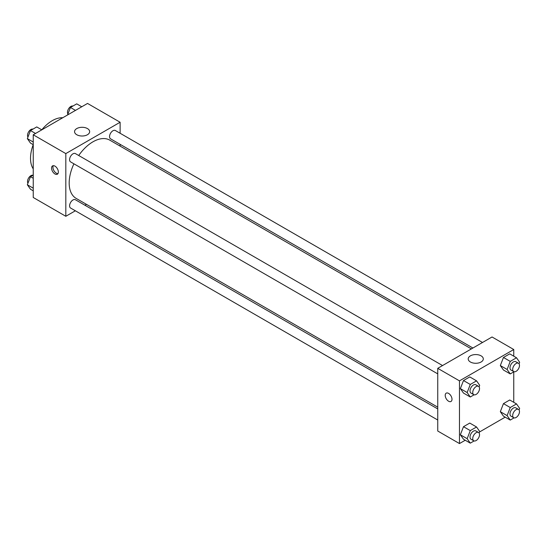 <?xml version="1.0" encoding="UTF-8"?>
<svg xmlns="http://www.w3.org/2000/svg" width="547" height="547" viewBox="0 0 547 547"><rect width="100%" height="100%" fill="white"/><g stroke="black" fill="none" stroke-linecap="round" stroke-linejoin="round"><path stroke-width="0.82" d="M33.237 168.873A30.714 17.736 -60 0 1 33.21 144.661M41.777 129.824A30.714 17.736 -60 0 1 62.755 117.742M75.349 210.786L65.818 216.291L33.237 197.481L33.237 134.788L87.534 103.438L120.114 122.248L120.114 133.256M120.114 144.34L120.114 146.111M76.765 128.572A7.549 4.355 180 0 1 84.997 127.622A7.549 4.355 180 0 1 89.653 131.649A7.549 4.355 180 0 1 82.105 136.012A7.549 4.355 180 0 1 74.556 131.649A7.549 4.355 180 0 1 76.765 128.572M65.818 216.291L65.818 153.598L33.237 134.788M65.818 153.598L120.114 122.248M54.96 173.973A4.8 2.769 60 0 1 51.821 169.741A4.8 2.769 60 0 1 52.56 165.898A4.8 2.769 60 0 1 57.36 168.667A4.8 2.769 60 0 1 57.36 174.206A4.8 2.769 60 0 1 54.96 173.973M53.339 165.673A4.8 2.769 -120 0 0 56.327 173.18A4.8 2.769 -120 0 0 57.941 173.638M86.481 204.359L84.949 205.241M442.544 365.553L75.383 153.577A4.8 2.769 120 0 0 70.584 156.346A4.8 2.769 120 0 0 70.584 161.891L437.744 373.868M437.744 408.93L75.383 199.723A4.8 2.769 120 0 0 71.684 201.009A4.8 2.769 120 0 0 69.592 205.836A4.8 2.769 120 0 0 70.584 208.031L437.744 420.014M482.509 342.484L115.349 130.507A4.8 2.769 120 0 0 111.65 131.793A4.8 2.769 120 0 0 109.55 136.62A4.8 2.769 120 0 0 110.549 138.815L472.909 348.022M73.92 163.813A33.634 19.418 120 0 0 69.182 182.999A33.634 19.418 120 0 0 76.149 198.397L437.744 407.159M471.377 348.911L109.783 140.141A33.634 19.418 120 0 0 78.72 155.505M465.237 440.232L459.466 443.562L437.744 431.022L437.744 368.329L492.04 336.979L513.763 349.519L513.763 356.179M479.466 432.014L505.196 417.156M460.362 388.623L463.494 393.081L460.362 388.623L463.494 380.541L460.362 388.623L467.152 392.541L470.283 384.459L476.553 380.842L479.685 385.3L479.083 386.852M469.764 376.924L463.494 380.541L469.764 376.924L476.553 380.842M500.327 365.553L503.459 370.011L500.327 365.553L503.459 357.471L500.327 365.553L507.11 369.471L510.248 361.389L516.518 357.772L519.65 362.23L519.048 363.782M509.729 353.854L503.459 357.471L509.729 353.854L516.518 357.772M500.327 411.693L503.459 416.158L500.327 411.693L503.459 403.618L500.327 411.693L507.11 415.611L510.248 407.536L516.518 403.912L519.65 408.377L519.048 409.929M509.729 399.994L503.459 403.618L509.729 399.994L516.518 403.912M459.466 443.562L459.466 380.862L513.763 349.519M513.763 371.898L513.763 402.325M460.362 434.769L463.494 439.227L460.362 434.769L463.494 426.687L460.362 434.769L467.152 438.687L470.283 430.605L476.553 426.988L479.685 431.446L479.083 432.998M469.764 423.07L463.494 426.687L469.764 423.07L476.553 426.988M470.413 362.005A7.549 4.355 180 0 1 468.205 358.921A7.549 4.355 180 0 1 475.753 354.565A7.549 4.355 180 0 1 483.302 358.921A7.549 4.355 180 0 1 478.646 362.948A7.549 4.355 180 0 1 470.413 362.005M459.466 380.862L437.744 368.329M452 399.283A4.8 2.769 60 0 1 451.002 401.477A4.8 2.769 60 0 1 446.208 398.708A4.8 2.769 60 0 1 446.208 393.163A4.8 2.769 60 0 1 449.901 394.449A4.8 2.769 60 0 1 452 399.283M446.208 393.163A4.8 2.769 -120 0 0 446.208 398.708A4.8 2.769 -120 0 0 451.008 401.477M474.099 394.797L470.283 396.999L467.152 392.541M478.536 386.332L475.815 384.767A4.8 2.769 120 0 0 472.123 386.052A4.8 2.769 120 0 0 470.023 390.879A4.8 2.769 120 0 0 471.022 393.081L473.736 394.647A4.8 2.769 120 0 0 478.536 391.878A4.8 2.769 120 0 0 478.536 386.332A4.8 2.769 120 0 0 474.837 387.618A4.8 2.769 120 0 0 472.738 392.445A4.8 2.769 120 0 0 473.736 394.647M470.283 396.999L463.494 393.081M470.283 384.459L463.494 380.541M514.057 371.728L510.248 373.929L507.11 369.471M518.494 363.263L515.78 361.697A4.8 2.769 120 0 0 512.081 362.982A4.8 2.769 120 0 0 509.989 367.81A4.8 2.769 120 0 0 510.98 370.004L513.695 371.57A4.8 2.769 120 0 0 518.494 368.801A4.8 2.769 120 0 0 518.494 363.263A4.8 2.769 120 0 0 514.795 364.548A4.8 2.769 120 0 0 512.703 369.375A4.8 2.769 120 0 0 513.695 371.57M510.248 373.929L503.459 370.011M510.248 361.389L503.459 357.471M474.099 440.944L470.283 443.145L467.152 438.687M478.536 432.479L475.815 430.913A4.8 2.769 120 0 0 472.123 432.198A4.8 2.769 120 0 0 470.023 437.026A4.8 2.769 120 0 0 471.022 439.22L473.736 440.786A4.8 2.769 120 0 0 478.536 438.017A4.8 2.769 120 0 0 478.536 432.479A4.8 2.769 120 0 0 474.837 433.764A4.8 2.769 120 0 0 472.738 438.591A4.8 2.769 120 0 0 473.736 440.786M470.283 443.145L463.494 439.227M470.283 430.605L463.494 426.687M514.057 417.874L510.248 420.075L507.11 415.611M518.494 409.402L515.78 407.836A4.8 2.769 120 0 0 512.081 409.122A4.8 2.769 120 0 0 509.989 413.956A4.8 2.769 120 0 0 510.98 416.151L513.695 417.717A4.8 2.769 120 0 0 518.494 414.947A4.8 2.769 120 0 0 518.494 409.402A4.8 2.769 120 0 0 514.795 410.688A4.8 2.769 120 0 0 512.703 415.522A4.8 2.769 120 0 0 513.695 417.717M510.248 420.075L503.459 416.158M510.248 407.536L503.459 403.618M33.237 144.675L30.482 143.088L27.35 138.623L30.482 130.548L36.752 126.925L41.804 129.844M33.237 142.029L27.35 138.623M35.534 133.461L30.482 130.548M32.943 129.126A4.8 2.769 120 0 0 29.388 130.808A4.8 2.769 120 0 0 27.514 135.396A4.8 2.769 120 0 0 27.952 137.071M67.534 114.986L70.447 107.472L76.717 103.855L81.763 106.768M75.5 110.391L70.447 107.472M72.901 106.056A4.8 2.769 120 0 0 69.346 107.738A4.8 2.769 120 0 0 67.472 112.326A4.8 2.769 120 0 0 67.917 114.002M33.237 190.821L30.482 189.228L27.35 184.77L30.482 176.688L33.237 175.102M33.237 188.168L27.35 184.77M33.237 178.281L30.482 176.688M32.943 175.272A4.8 2.769 120 0 0 29.388 176.954A4.8 2.769 120 0 0 27.514 181.542A4.8 2.769 120 0 0 27.952 183.218"/></g></svg>
